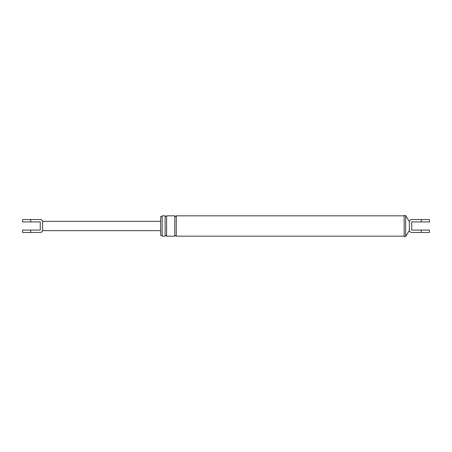 <?xml version="1.0" encoding="UTF-8"?>
<svg xmlns="http://www.w3.org/2000/svg" width="452" height="452" viewBox="0 0 452 452"><rect width="100%" height="100%" fill="white"/><g stroke="black" fill="none" stroke-linecap="round" stroke-linejoin="round"><path stroke-width="0.68" d="M409.359 221.915L409.359 230.085A2.373 2.373 0 0 0 411.732 232.458L421.236 232.458L421.236 230.085L411.732 230.085L411.732 221.915L429.4 221.915L429.4 219.542L411.732 219.542A2.373 2.373 0 0 0 409.359 221.915L409.359 221.548C409.648 220.305 410.433 219.638 411.704 219.542M421.236 232.458L429.4 232.458L429.4 230.085L421.236 230.085M411.704 232.458C410.433 232.362 409.648 231.695 409.359 230.452L409.359 230.085M160.675 226L160.675 235.464L160.675 216.536L162.161 216.536M165.127 236.17L162.161 236.17L162.161 215.83L165.127 215.83L165.127 236.17C165.387 235.277 165.878 235.277 166.613 236.17L166.613 215.83C166.359 216.723 165.861 216.723 165.127 215.83M404.161 226L404.161 236.469L404.161 215.531L405.647 215.531L409.359 221.548M409.359 230.452L405.647 236.469L405.647 215.531M404.161 236.17L176.263 236.17L176.263 215.83C176.009 216.723 175.512 216.723 174.777 215.83L166.613 215.83M176.263 236.17C175.529 235.277 175.037 235.277 174.777 236.17L174.777 215.83M160.675 230.639L42.641 230.639L42.641 230.085A2.373 2.373 0 0 1 40.268 232.458L22.6 232.458L22.6 230.085L40.268 230.085L40.268 221.915L22.6 221.915L22.6 219.542L40.268 219.542A2.373 2.373 0 0 1 42.641 221.915L42.641 221.361C42.29 220.226 41.522 219.615 40.335 219.542M42.641 221.915L42.641 230.085M30.764 221.915L30.764 219.542M421.236 219.542L421.236 221.915M30.764 230.085L30.764 232.458M405.647 236.469L404.161 236.469M404.161 215.83L176.263 215.83M174.777 236.17L166.613 236.17M162.161 235.464L160.675 235.464M42.641 230.639C42.29 231.774 41.522 232.384 40.335 232.458M160.675 221.361L42.641 221.361"/></g></svg>
